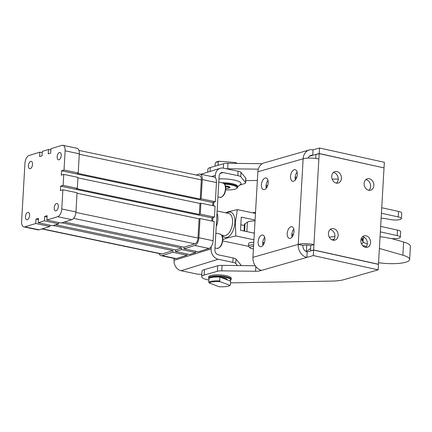 <?xml version="1.0" encoding="UTF-8"?>
<svg xmlns="http://www.w3.org/2000/svg" width="432" height="432" viewBox="0 0 432 432"><rect width="100%" height="100%" fill="white"/><g stroke="black" fill="none" stroke-linecap="round" stroke-linejoin="round"><path stroke-width="0.65" d="M255.085 220.012L241.256 217.112L240.5 230.283L254.329 233.183M240.818 224.726L244.355 225.466M255.463 213.43L237.352 209.628L228.674 211.658L225.574 212.776M226.838 213.041A13.014 6.772 101.9 0 1 228.517 212.182A13.014 6.772 101.9 0 1 234.895 222.604A13.014 6.772 101.9 0 1 227.059 237.422A13.014 6.772 101.9 0 1 222.194 235.192M252.536 212.814A5.432 1.285 3.3 0 1 252.601 212.792A5.432 1.285 3.3 0 1 255.523 212.425M222.75 239.695L227.156 238L235.829 235.969L235.332 222.534L237.352 209.628M235.829 235.969L253.946 239.765M248.562 246.343L222.658 240.905M253.8 242.271A6.788 1.609 -176.7 0 0 249.728 242.735A6.788 1.609 -176.7 0 0 248.621 243.535L248.476 246.056A6.788 1.609 -176.7 0 0 248.659 246.461L249.901 247.779A5.432 1.285 -176.7 0 0 252.212 248.686A5.432 1.285 -176.7 0 0 253.422 248.891M253.66 244.793A6.788 1.609 -176.7 0 0 249.583 245.257A6.788 1.609 -176.7 0 0 248.476 246.056M253.562 246.445A5.432 1.285 -176.7 0 0 250.641 246.812A5.432 1.285 -176.7 0 0 249.901 247.779M244.593 231.142L245.02 223.695A11.313 2.684 -176.7 0 0 244.409 224.5L244.031 231.023M245.02 223.695L247.396 222.178L246.856 231.617M255.037 220.876A11.313 2.684 -176.7 0 0 252.428 220.995A11.313 2.684 -176.7 0 0 247.396 222.178M253.336 232.972A11.313 2.684 3.3 0 1 254.34 232.951M364.694 237.6A16.448 3.899 -176.7 0 0 361.73 239.625A16.448 3.899 -176.7 0 0 362.367 240.791A20.369 4.828 3.3 0 1 363.037 242.131A20.369 4.828 3.3 0 1 361.471 243.842M380.338 231.876L397.192 235.591A7.355 1.744 3.3 0 1 400.216 236.882A7.355 1.744 3.3 0 1 400.329 237.222A7.355 1.744 3.3 0 1 399.006 238.124L398.709 238.21A7.355 1.744 3.3 0 1 393.968 238.669A7.355 1.744 3.3 0 1 388.481 238.086L387.553 237.881A16.448 3.899 -176.7 0 0 380.057 236.795M400.329 237.222L400.642 231.73A7.355 1.744 -176.7 0 0 400.534 231.395A7.355 1.744 -176.7 0 0 397.505 230.105L380.657 226.39M362.497 238.54L362.367 240.791M333.191 240.214A9.05 2.144 3.3 0 1 333.212 240.208A5.94 4.779 74 0 0 334.687 234.16A5.94 4.779 74 0 0 330.388 229.57A5.94 4.779 74 0 0 330.145 229.522M363.031 242.201L367.297 243.994M379.382 248.443L402.872 255.199A22.631 5.368 3.3 0 1 405.697 256.16A22.631 5.368 3.3 0 1 409.639 259.481L410.4 246.31A22.631 5.368 -176.7 0 0 406.458 242.989A22.631 5.368 -176.7 0 0 403.634 242.033L391.505 238.54M409.639 259.481A22.631 5.368 3.3 0 1 378.562 262.694M362.61 245.619A14.71 3.488 3.3 0 1 366.449 246.407M381.132 218.138A16.448 3.899 3.3 0 1 388.633 219.224L389.556 219.429A7.355 1.744 -176.7 0 0 395.048 220.018A7.355 1.744 -176.7 0 0 399.784 219.553L400.081 219.467A7.355 1.744 -176.7 0 0 401.404 218.565A7.355 1.744 -176.7 0 0 401.29 218.23A7.355 1.744 -176.7 0 0 398.266 216.934L381.418 213.219M381.731 207.733L398.585 211.448A7.355 1.744 3.3 0 1 401.609 212.738A7.355 1.744 3.3 0 1 401.722 213.073L401.404 218.565M267.997 180.355A5.94 3.24 -77.6 0 0 266.042 185.792A5.94 3.24 -77.6 0 0 266.252 188.26M265.14 178.038A5.94 3.24 102.4 0 1 266.085 177.995A5.94 3.24 102.4 0 1 268.121 183.659A5.94 3.24 102.4 0 1 264.476 189.562A5.94 3.24 102.4 0 1 263.531 189.599A5.94 3.24 102.4 0 1 261.495 183.935A5.94 3.24 102.4 0 1 265.14 178.038M315.727 158.447L315.954 154.532L319.189 153.608L318.881 158.987A11.313 2.684 -176.7 0 0 303.145 158.792A11.313 9.099 -106 0 1 309.296 149.958L264.017 162.918A11.313 9.099 74 0 0 257.866 171.752L252.931 257.353A11.313 9.099 74 0 0 261.565 270.373L259.934 270.837L259.994 269.865M294.246 169.706A5.94 3.24 102.4 0 1 295.196 169.668A5.94 3.24 102.4 0 1 297.232 175.327A5.94 3.24 102.4 0 1 293.582 181.229A5.94 3.24 102.4 0 1 292.637 181.267A5.94 3.24 102.4 0 1 290.601 175.608A5.94 3.24 102.4 0 1 294.246 169.706M290.957 226.773A5.94 3.24 102.4 0 1 291.902 226.735A5.94 3.24 102.4 0 1 293.938 232.4A5.94 3.24 102.4 0 1 290.293 238.297A5.94 3.24 102.4 0 1 289.348 238.34A5.94 3.24 102.4 0 1 287.312 232.675A5.94 3.24 102.4 0 1 290.957 226.773M261.851 235.105A5.94 3.24 102.4 0 1 262.796 235.067A5.94 3.24 102.4 0 1 264.832 240.727A5.94 3.24 102.4 0 1 261.187 246.629A5.94 3.24 102.4 0 1 260.237 246.667A5.94 3.24 102.4 0 1 258.206 241.007A5.94 3.24 102.4 0 1 261.851 235.105M264.703 237.427A5.94 3.24 -77.6 0 0 262.753 242.86A5.94 3.24 -77.6 0 0 262.964 245.327M293.814 229.095A5.94 3.24 -77.6 0 0 291.859 234.527A5.94 3.24 -77.6 0 0 292.07 237.001M297.103 172.028A5.94 3.24 -77.6 0 0 295.153 177.46A5.94 3.24 -77.6 0 0 295.358 179.928M310.613 250.938L310.711 245.511A5.659 1.339 -176.7 0 0 302.843 245.419L298.21 244.399A11.313 2.684 3.3 0 1 313.945 244.588L313.632 249.966L378.475 264.26L384.026 167.908L319.189 153.608M365.38 247.315A5.94 4.779 -106 0 1 360.882 241.677A5.94 4.779 -106 0 1 364.079 235.845A5.94 4.779 -106 0 1 366.044 235.791A5.94 4.779 -106 0 1 370.537 241.429A5.94 4.779 -106 0 1 367.346 247.266A5.94 4.779 -106 0 1 365.38 247.315M368.669 190.247A5.94 4.779 -106 0 1 364.171 184.61A5.94 4.779 -106 0 1 367.367 178.772A5.94 4.779 -106 0 1 369.333 178.724A5.94 4.779 -106 0 1 373.831 184.361A5.94 4.779 -106 0 1 370.634 190.199A5.94 4.779 -106 0 1 368.669 190.247M332.959 240.165A5.94 4.779 -106 0 1 328.46 234.527A5.94 4.779 -106 0 1 331.657 228.695A5.94 4.779 -106 0 1 333.623 228.641A5.94 4.779 -106 0 1 338.121 234.284A5.94 4.779 -106 0 1 334.924 240.116A5.94 4.779 -106 0 1 332.959 240.165M336.247 183.098A5.94 4.779 -106 0 1 331.754 177.46A5.94 4.779 -106 0 1 334.946 171.628A5.94 4.779 -106 0 1 336.911 171.574A5.94 4.779 -106 0 1 341.41 177.212A5.94 4.779 -106 0 1 338.218 183.049A5.94 4.779 -106 0 1 336.247 183.098M365.623 247.363A5.94 4.779 74 0 0 367.108 241.31A5.94 4.779 74 0 0 362.81 236.72A5.94 4.779 74 0 0 362.567 236.671M368.912 190.296A5.94 4.779 74 0 0 370.397 184.243A5.94 4.779 74 0 0 366.098 179.653A5.94 4.779 74 0 0 365.855 179.604M336.496 183.146A5.94 4.779 74 0 0 337.981 177.093A5.94 4.779 74 0 0 333.682 172.503A5.94 4.779 74 0 0 333.434 172.454M310.397 250.889L313.632 249.966M318.881 158.987L313.945 244.588L310.711 245.511M302.843 245.419A5.659 4.547 74 0 0 307.157 251.926L306.844 257.413A11.313 9.099 -106 0 1 298.21 244.399L303.145 158.792L257.866 171.752M261.565 270.373L313.308 255.56L378.151 269.86L343.823 279.682A22.631 5.368 3.3 0 1 338.564 280.67A22.631 5.368 3.3 0 1 331.841 281.097L230.553 282.874M307.157 251.926L313.627 250.074L313.308 255.56M313.627 250.074L378.464 264.373L378.151 269.86M309.296 149.958A11.313 9.099 -106 0 1 313.043 149.861L312.725 155.347A5.659 4.547 74 0 0 310.851 155.396A5.659 4.547 74 0 0 308.124 158.117M383.816 167.859L319.194 153.5L309.236 156.346M319.194 153.5L319.513 148.009L313.043 149.861M384.037 167.794L384.35 162.308L319.513 148.009M255.836 266.587L255.566 271.264A6.788 1.609 -176.7 0 0 258.028 271.172A6.788 1.609 -176.7 0 0 259.934 270.837M226.476 168.804A6.788 1.609 3.3 0 1 227.648 168.788L227.966 163.301A6.788 1.609 -176.7 0 0 225.504 163.399A6.788 1.609 -176.7 0 0 223.592 163.728L210.325 167.524A13.581 3.218 -176.7 0 0 207.884 169.193L207.711 172.168M227.966 163.301L261.765 163.712L261.749 164.014M262.202 163.717A6.788 1.609 3.3 0 1 261.765 163.712M338.224 179.026A22.631 5.368 3.3 0 1 337.727 179.037L332.143 179.134M255.566 271.264L221.767 270.853L222.08 265.367L255.236 265.766M222.08 265.367A6.788 1.609 -176.7 0 0 219.618 265.459A6.788 1.609 -176.7 0 0 217.712 265.793L217.393 271.28A6.788 1.609 3.3 0 1 219.299 270.945A6.788 1.609 3.3 0 1 221.767 270.853M204.439 269.59A13.581 3.218 -176.7 0 0 201.998 271.258L201.685 276.745A13.581 3.218 3.3 0 1 204.125 275.076L204.439 269.59L217.712 265.793M208.915 280.066L207.479 279.747A13.581 3.218 3.3 0 1 201.89 277.366A13.581 3.218 3.3 0 1 201.685 276.745M217.393 271.28L204.125 275.076M258.298 169.16L227.648 168.788M208.597 278.03L208.661 276.934A11.313 2.684 3.3 0 1 217.814 274.833A11.313 2.684 3.3 0 1 230.38 277.117A11.313 2.684 3.3 0 1 231.255 278.235L231.19 279.337A11.313 2.684 -176.7 0 0 230.321 278.213A11.313 2.684 -176.7 0 0 217.75 275.929A11.313 2.684 -176.7 0 0 208.597 278.03A11.313 2.684 -176.7 0 0 208.904 278.705L208.991 278.797M245.781 180.646L257.369 180.441M209.261 278.257A10.751 2.549 3.3 0 1 218.581 276.626A10.751 2.549 3.3 0 1 229.765 278.786A10.751 2.549 3.3 0 1 230.234 280.454L230.812 279.968A11.313 2.684 -176.7 0 0 231.19 279.337M230.234 280.454A10.751 2.549 3.3 0 1 229.705 280.784M227.162 279.828A7.355 1.744 -176.7 0 0 227.011 279.218A7.355 1.744 -176.7 0 0 226.638 278.926A7.355 1.744 -176.7 0 0 221.222 277.587M226.66 278.937A6.788 1.609 3.3 0 1 226.67 279.072L226.643 279.628M238.091 171.239L237.838 175.63A6.788 1.609 3.3 0 1 239.728 176.17A6.788 1.609 3.3 0 1 240.764 176.807L245.511 182.455A6.788 1.609 3.3 0 1 245.657 182.812L245.911 178.421A6.788 1.609 -176.7 0 0 245.765 178.065L241.018 172.417A6.788 1.609 -176.7 0 0 239.981 171.779A6.788 1.609 -176.7 0 0 238.091 171.239L223.42 168.161A9.05 7.425 -107.2 0 0 220.234 168.291L200.891 174.28M245.657 182.812A6.788 1.609 3.3 0 1 245.538 183.082A6.788 1.609 3.3 0 1 244.555 183.611L239.722 185.107M196.117 175.014L198.931 174.145A6.788 3.532 101.9 0 1 199.946 174.08L214.132 177.061A6.788 3.532 101.9 0 1 215.212 177.687L215.347 175.354A9.05 7.425 -107.2 0 1 220.234 168.291M201.825 274.32L200.858 274.315A6.788 1.609 3.3 0 1 198.212 274.174A6.788 1.609 3.3 0 1 195.761 273.807L181.084 270.729A9.05 7.425 72.8 0 1 174.026 260.361L174.139 258.422M240.883 265.594L240.91 265.124A6.788 1.609 -176.7 0 0 240.764 264.762L236.018 259.114A6.788 1.609 -176.7 0 0 234.981 258.482A6.788 1.609 -176.7 0 0 233.091 257.936L218.419 254.858A4.525 3.715 72.8 0 1 214.888 249.674L219.127 176.148A4.525 3.715 -107.2 0 1 221.573 172.616A4.525 3.715 -107.2 0 1 223.166 172.552L220.223 173.459M211.243 246.548A6.788 3.532 -78.1 0 0 211.739 245.711A6.788 3.532 -78.1 0 0 213.095 240.721L214.202 221.513L200.016 218.538L198.909 237.746A6.788 3.532 101.9 0 1 197.554 242.735A6.788 3.532 101.9 0 1 194.821 245.479L209.007 248.454A6.788 3.532 101.9 0 0 211.243 246.548L211.108 248.881A9.05 7.425 72.8 0 0 218.165 259.249L232.837 262.327A6.788 1.609 3.3 0 1 234.727 262.872A6.788 1.609 3.3 0 1 235.764 263.504L237.487 265.55M237.838 175.63L223.166 172.552M78.932 150.428L199.6 175.743A5.092 2.651 101.9 0 1 201.334 179.869L200.227 199.071L201.155 198.785L215.341 201.76L213.797 202.241L213.586 205.837M47.045 216.929L44.647 216.427L47.12 215.66L46.867 220.05L61.052 223.025L71.869 219.677A6.788 3.532 101.9 0 0 75.956 211.945L77.063 192.742L62.878 189.767L60.404 190.528L60.658 186.138L63.131 185.377L77.317 188.352L76.388 188.638L199.341 214.434L200.27 214.148L214.456 217.123L212.911 217.604L212.701 221.2M218.97 178.918A15.649 3.71 3.3 0 1 241.018 183.249A15.649 3.71 3.3 0 1 240.527 184.432L237.659 186.84M224.635 184.199A11.88 2.819 3.3 0 1 237.011 187.493A11.88 2.819 3.3 0 1 236.644 188.395L237.222 187.909A12.447 2.954 -176.7 0 0 237.638 187.213L237.681 186.478A12.447 2.954 -176.7 0 0 237.649 186.23A12.447 2.954 -176.7 0 0 221.751 182.731M237.638 187.213A12.447 2.954 -176.7 0 0 237.611 186.97A12.447 2.954 -176.7 0 0 223.981 183.487M236.644 188.395A11.88 2.819 3.3 0 1 225.601 189.886M229.165 187.877A4.763 1.129 -176.7 0 0 229.802 187.034A4.763 1.129 -176.7 0 0 226.8 186.068A4.763 1.129 -176.7 0 0 225.401 185.927M225.563 186.683A3.958 0.94 3.3 0 1 229.079 187.904A3.958 0.94 3.3 0 1 228.971 188.044L229.543 187.558A4.525 1.075 -176.7 0 0 229.673 187.402A4.525 1.075 -176.7 0 0 229.7 187.304A4.525 1.075 -176.7 0 0 225.418 185.987M229.673 186.921A4.525 1.075 3.3 0 1 229.711 187.078L229.7 187.304M228.971 188.044A3.958 0.94 3.3 0 1 225.693 188.557M215.05 166.174L215.212 163.345A11.313 2.684 3.3 0 1 215.271 163.107A11.313 2.684 3.3 0 1 215.59 162.713A11.313 2.684 3.3 0 1 218.225 161.719L218.97 161.228L235.521 162.54L236.201 163.145A11.313 2.684 3.3 0 1 236.725 163.409M236.968 163.409A10.751 2.549 -176.7 0 0 235.521 162.54M218.97 161.228A10.751 2.549 -176.7 0 0 216.167 162.227L215.59 162.713M218.014 165.326L218.225 161.719M219.699 280.94L219.92 277.096L230.65 281.14L230.429 284.985L229.975 285.374A10.751 2.549 3.3 0 1 229.948 285.39A10.751 2.549 3.3 0 1 225.952 286.573A10.751 2.549 3.3 0 1 219.062 286.691L209.185 282.971A10.751 2.549 3.3 0 1 213.208 281.772A10.751 2.549 3.3 0 1 220.093 281.648L219.699 280.94A11.313 2.684 -176.7 0 0 212.9 281.092A11.313 2.684 -176.7 0 0 208.791 282.258L209.185 282.971M219.92 277.096A11.313 2.684 -176.7 0 0 213.122 277.252A11.313 2.684 -176.7 0 0 209.012 278.419L208.791 282.258M230.429 284.985L229.975 285.374L220.093 281.648M213.797 202.241L212.868 202.527L212.69 205.648M187.142 253.978L187.067 255.247L176.251 258.595A6.788 3.532 101.9 0 1 175.235 258.655L161.05 255.679A6.788 3.532 101.9 0 1 159.554 254.502A6.788 3.532 101.9 0 1 159.111 253.535M209.007 248.454L198.191 251.802L184.005 248.827L194.821 245.479M195.793 251.3L195.718 252.569L189.54 254.48L175.354 251.505L181.532 249.593L181.629 247.946L175.446 249.858L175.354 251.505M212.911 217.604L211.982 217.89L211.804 221.011M187.067 255.247L172.881 252.272L162.065 255.62A6.788 3.532 101.9 0 1 161.05 255.679M215.341 201.76L216.448 182.558A6.788 3.532 -78.1 0 0 215.627 178.238A6.788 3.532 -78.1 0 0 215.212 177.687M199.946 174.08A6.788 3.532 101.9 0 1 201.442 175.257A6.788 3.532 101.9 0 1 202.262 179.577L201.155 198.785M195.718 252.569L181.532 249.593M55.609 224.716L175.446 249.858M181.629 247.946L61.787 222.799M58.655 222.523L58.579 223.792L52.402 225.704L38.216 222.728L44.393 220.817L44.647 216.427M58.579 223.792L44.393 220.817M64.26 222.032L184.097 247.18L184.005 248.827M200.016 218.538L199.087 218.824L197.98 238.032A5.092 2.651 101.9 0 1 194.913 243.832L184.097 247.18M62.878 189.767L61.771 208.969A6.788 3.532 101.9 0 1 57.683 216.702L46.867 220.05M38.394 219.607L35.996 219.105L38.47 218.338L38.216 222.728M50.004 225.202L49.928 226.471L35.743 223.495L35.996 219.105M172.881 252.272L172.973 250.625L53.136 225.477M35.743 223.495L24.926 226.843A6.788 3.532 101.9 0 1 23.911 226.903A6.788 3.532 101.9 0 1 21.6 221.405L24.953 163.242A6.788 3.532 101.9 0 1 29.041 155.509L39.857 152.161L42.255 152.663M49.928 226.471L39.112 229.819A6.788 3.532 101.9 0 1 38.102 229.878L23.911 226.903M172.973 250.625L162.162 253.973A5.092 2.651 101.9 0 1 161.401 254.016L41.931 228.949M39.857 152.161L39.604 156.551L42.077 155.785L42.331 151.394L48.508 149.483L48.254 153.873L50.728 153.106L50.981 148.716L61.792 145.368A6.788 3.532 101.9 0 1 62.807 145.309L76.993 148.284A6.788 3.532 101.9 0 1 79.31 153.781L78.203 172.989L77.274 173.275L200.227 199.071M62.807 145.309A6.788 3.532 101.9 0 1 65.124 150.806L64.017 170.008L78.203 172.989M48.508 149.483L50.906 149.985M77.317 188.352L77.949 177.379L63.763 174.398L63.131 185.377M63.763 174.398L61.29 175.165L61.544 170.775L64.017 170.008M28.409 165.672A3.758 1.955 101.9 0 1 31.239 161.357A3.758 1.955 101.9 0 1 32.519 164.403A3.758 1.955 101.9 0 1 29.695 168.718A3.758 1.955 101.9 0 1 28.409 165.672M54.205 207.808A3.758 1.955 101.9 0 1 57.029 203.494A3.758 1.955 101.9 0 1 58.315 206.539A3.758 1.955 101.9 0 1 55.485 210.854A3.758 1.955 101.9 0 1 54.205 207.808M25.466 216.707A3.758 1.955 101.9 0 1 28.296 212.387A3.758 1.955 101.9 0 1 29.576 215.433A3.758 1.955 101.9 0 1 26.752 219.748A3.758 1.955 101.9 0 1 25.466 216.707M57.148 156.778A3.758 1.955 101.9 0 1 59.972 152.458A3.758 1.955 101.9 0 1 61.252 155.504A3.758 1.955 101.9 0 1 58.428 159.824A3.758 1.955 101.9 0 1 57.148 156.778M199.087 218.824L77.036 193.217M214.456 217.123L215.087 206.15L200.902 203.175L199.973 203.461L199.341 214.434M199.973 203.461L77.922 177.854M200.902 203.175L200.27 214.148M212.868 202.527L61.544 170.775M211.982 217.89L60.658 186.138M217.118 211L228.695 213.43A11.313 5.886 101.9 0 1 232.551 222.593A11.313 5.886 101.9 0 1 225.736 235.478A11.313 5.886 101.9 0 1 224.046 235.58L221.567 235.057M216.988 213.214A11.313 5.886 101.9 0 1 217.89 219.515A11.313 5.886 101.9 0 1 216.216 226.611M306.72 245.068L306.364 251.251A3.397 0.805 3.3 0 1 305.905 251.435M310.532 248.589L306.364 251.251A2.263 2.09 57.4 0 0 306.38 251.672M397.505 230.105L397.192 235.591M263.974 243.686L262.737 243.41M293.08 235.354L291.843 235.084M293.485 234.333L291.908 233.982M264.379 242.66L262.802 242.314M334.908 236.606A13.581 3.218 -176.7 0 0 329.33 237.249M331.754 239.717A11.313 2.684 3.3 0 1 333.898 239.447M403.634 242.033L402.872 255.199M398.266 216.934L398.585 211.448M267.262 186.613L266.026 186.343M296.368 178.286L295.137 178.011M296.773 177.266L295.196 176.915M267.667 185.593L266.09 185.247M252.931 257.353L298.21 244.399M210.098 171.428L210.325 167.524M223.592 163.728L223.339 168.145M215.347 175.354L211.567 176.521M245.765 178.065L245.511 182.455M215.843 233.14L219.969 234.009A7.355 3.829 101.9 0 1 222.475 239.965A7.355 3.829 101.9 0 1 216.95 248.405L214.985 247.995M218.786 182.11L222.912 182.974A7.355 3.829 101.9 0 1 225.418 188.93A7.355 3.829 101.9 0 1 219.893 197.375L217.928 196.96M218.165 259.249L181.084 270.729M174.026 260.361L211.108 248.881M240.764 176.807L241.018 172.417M233.091 257.936L232.837 262.327M235.764 263.504L236.018 259.114M240.764 264.762L240.721 265.594M213.095 240.721L198.909 237.746M176.251 258.595L162.065 255.62M202.262 179.577L216.448 182.558M194.913 243.832L73.64 218.387M197.98 238.032L75.919 212.42M71.869 219.677L57.683 216.702M75.956 211.945L61.771 208.969M39.112 229.819L24.926 226.843M162.162 253.973L42.32 228.825M201.334 179.869L79.283 154.256M79.31 153.781L65.124 150.806M363.269 238.108L363.037 242.131M222.912 182.974C225.169 184.205 226.093 186.23 225.677 189.059C225.196 194.179 223.268 196.949 219.893 197.375M219.969 234.009C222.226 235.235 223.15 237.265 222.734 240.089C222.253 245.209 220.325 247.984 216.95 248.405"/></g></svg>
